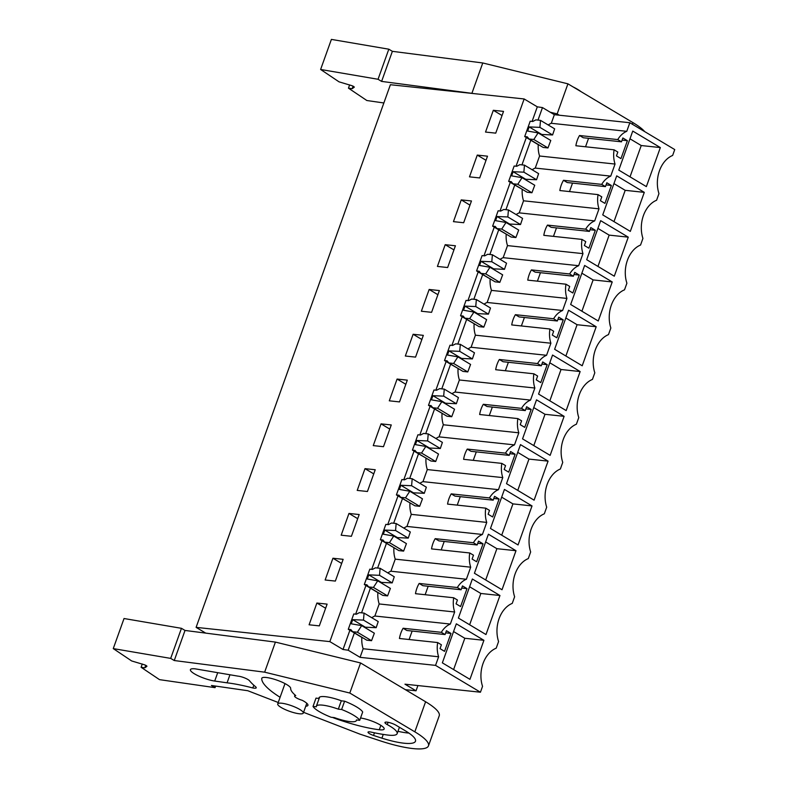<?xml version="1.0" encoding="UTF-8"?>
<svg xmlns="http://www.w3.org/2000/svg" width="788" height="788" viewBox="0 0 788 788"><rect width="100%" height="100%" fill="white"/><g stroke="black" fill="none" stroke-linecap="round" stroke-linejoin="round"><path stroke-width="1.18" d="M437.665 642.555L399.447 638.487A23.157 16.765 96.1 0 1 403.111 628.253L441.329 632.321L445.062 634.557L446.441 630.715L450.963 633.424L444.55 651.341L440.029 648.632L441.398 644.791L437.665 642.555A23.157 16.765 -83.9 0 0 438.62 656.778L435.547 665.377L480.444 692.219L482.542 686.348A26.999 19.552 -83.9 0 1 496.204 648.179L498.577 641.55A26.999 19.552 -83.9 0 1 512.249 603.391L514.623 596.762A26.999 19.552 -83.9 0 1 528.285 558.594L530.659 551.964A26.999 19.552 -83.9 0 1 544.321 513.806L546.695 507.167A26.999 19.552 -83.9 0 1 560.366 469.008L562.74 462.379A26.999 19.552 -83.9 0 1 576.402 424.21L578.776 417.581A26.999 19.552 -83.9 0 1 592.438 379.422L594.812 372.793A26.999 19.552 -83.9 0 1 608.474 334.624L610.848 327.995A26.999 19.552 -83.9 0 1 624.52 289.826L626.893 283.197A26.999 19.552 -83.9 0 1 640.555 245.038L642.929 238.409A26.999 19.552 -83.9 0 1 656.591 200.241L658.965 193.612A26.999 19.552 -83.9 0 1 672.637 155.453L674.735 149.572L629.839 122.731L554.368 114.693L542.479 107.582L537.308 106.833L524.148 98.963L390.395 84.72L196.104 627.366L205.717 633.119M524.148 98.963L329.847 641.619L196.104 627.366M493.318 110.3L503.532 111.384L495.741 133.142L485.526 132.059L493.318 110.3L502.054 115.521M397.083 379.058L389.292 400.816L399.516 401.91L407.307 380.151L397.083 379.058L405.82 384.288M413.119 334.27L405.327 356.028L415.552 357.112L423.343 335.353L413.119 334.27L421.856 339.49M365.002 468.653L357.21 490.412L367.435 491.495L375.226 469.737L365.002 468.653L373.748 473.874M381.047 423.855L373.256 445.614L383.47 446.697L391.262 424.949L381.047 423.855L389.784 429.086M461.236 199.886L453.445 221.645L463.669 222.728L471.46 200.97L461.236 199.886L469.973 205.116M477.272 155.088L469.481 176.847L479.705 177.94L487.496 156.182L477.272 155.088L486.019 160.319M429.155 289.472L421.363 311.23L431.588 312.324L439.379 290.565L429.155 289.472L437.901 294.702M445.2 244.684L437.409 266.433L447.633 267.526L455.415 245.767L445.2 244.684L453.937 249.904M332.93 558.239L325.139 579.998L335.363 581.081L343.144 559.322L332.93 558.239L341.667 563.469M348.966 513.441L341.174 535.2L351.399 536.293L359.19 514.534L348.966 513.441L357.703 518.671M316.884 603.037L327.109 604.12L319.317 625.879L309.093 624.785L316.884 603.037L325.631 608.257M329.847 641.619L343.016 649.489L349.892 630.272M537.308 106.833L532.087 121.411M526.315 137.536L516.051 166.209M510.279 182.333L500.016 211.007M494.243 227.131L483.97 255.795M478.198 271.919L467.934 300.592M462.162 316.717L451.898 345.39M446.126 361.505L435.853 390.178M430.081 406.303L419.817 434.976M414.045 451.1L403.781 479.774M398.009 495.888L387.745 524.562M381.973 540.686L371.7 569.36M365.928 585.484L355.664 614.148M365.139 627.691A23.157 16.765 96.1 0 1 365.346 627.209L376.171 627.691L363.485 620.107L352.728 619.654L351.241 623.81L361.672 625.623L357.388 632.222L352.62 631.72L350.857 629.582L348.276 629.307L354.373 632.951L348.188 650.228L343.016 649.489M381.175 582.903A23.157 16.765 96.1 0 1 381.392 582.411L392.207 582.893L379.53 575.319L380.111 568.306L375.492 567.813L372.399 569.428L369.818 569.153L364.312 584.519L370.409 588.163L361.574 612.837M397.211 538.105A23.157 16.765 96.1 0 1 397.428 537.613L408.243 538.105L395.566 530.521L396.157 523.508L391.538 523.015L388.435 524.641L385.854 524.365L380.358 539.721L386.445 543.365L377.61 568.04M413.257 493.308A23.157 16.765 96.1 0 1 413.464 492.825L424.279 493.308L411.602 485.723L412.193 478.72L407.573 478.227L404.471 479.843L401.89 479.567L396.394 494.923L402.491 498.568L393.655 523.242M429.293 448.52A23.157 16.765 96.1 0 1 429.509 448.027L440.325 448.52L427.638 440.935L428.229 433.922L423.609 433.43L420.506 435.045L417.926 434.769L412.429 450.135L418.526 453.78L409.691 478.454M445.328 403.722A23.157 16.765 96.1 0 1 445.545 403.239L456.36 403.722L443.683 396.137L444.265 389.124L439.655 388.642L436.552 390.257L433.971 389.981L428.475 405.337L434.562 408.982L425.727 433.656M461.374 358.934A23.157 16.765 96.1 0 1 461.581 358.441L472.396 358.924L459.719 351.349L460.31 344.336L455.691 343.844L452.588 345.459L450.007 345.183L444.511 360.54L450.608 364.184L441.772 388.858M477.41 314.136A23.157 16.765 96.1 0 1 477.617 313.644L488.442 314.136L475.755 306.552L476.346 299.538L471.726 299.046L468.624 300.661L466.043 300.395L460.547 315.752L466.644 319.396L457.808 344.07M493.446 269.338A23.157 16.765 96.1 0 1 493.662 268.856L504.478 269.338L491.801 261.754L492.382 254.751L487.762 254.258L484.669 255.873L482.089 255.598L476.582 270.954L482.68 274.598L473.844 299.273M509.481 224.55A23.157 16.765 96.1 0 1 509.698 224.058L520.513 224.541L507.836 216.966L508.427 209.953L503.808 209.46L500.705 211.076L498.124 210.8L492.628 226.166L498.715 229.81L489.88 254.485M525.527 179.753A23.157 16.765 96.1 0 1 525.734 179.26L536.549 179.753L523.872 172.168L524.463 165.155L519.844 164.662L516.741 166.288L514.16 166.012L508.664 181.368L514.761 185.013L505.926 209.687M541.563 134.955A23.157 16.765 96.1 0 1 541.78 134.472L552.595 134.955L539.908 127.37L540.499 120.367L535.879 119.874L532.777 121.49L530.196 121.214L524.7 136.57L530.797 140.215L521.961 164.889M542.479 107.582L537.997 120.101M554.368 114.693L551.295 123.283A23.157 16.765 96.1 0 0 548.212 124.977M629.839 122.731L626.765 131.32L551.295 123.283M617.753 139.584L621.496 141.82L622.865 137.979L627.386 140.688L620.974 158.605L616.452 155.896L617.822 152.054L614.088 149.819L575.87 145.75A23.157 16.765 96.1 0 1 579.535 135.516L617.753 139.584A23.157 16.765 -83.9 0 1 626.765 131.32M530.797 140.215L538.273 144.687A23.157 16.765 96.1 0 0 539.573 156.004L615.044 164.052A23.157 16.765 -83.9 0 1 614.088 149.819M615.044 164.052L610.73 176.118L535.249 168.08A23.157 16.765 96.1 0 0 532.176 169.765M601.717 184.382L605.45 186.618L606.829 182.777L611.35 185.476L604.938 203.393L600.407 200.694L601.786 196.852L598.053 194.616L559.835 190.548A23.157 16.765 96.1 0 1 563.499 180.304L601.717 184.382A23.157 16.765 -83.9 0 1 610.73 176.118M585.671 229.17L589.414 231.406L590.793 227.565L595.314 230.273L588.892 248.19L584.371 245.482L585.75 241.65L582.007 239.414L543.799 235.336A23.157 16.765 96.1 0 1 547.463 225.102L585.671 229.17A23.157 16.765 -83.9 0 1 594.684 220.906L599.008 208.84A23.157 16.765 -83.9 0 1 598.053 194.616M569.635 273.968L573.378 276.204L574.747 272.362L579.269 275.071L572.856 292.988L568.335 290.279L569.704 286.438L565.971 284.202L527.753 280.134A23.157 16.765 96.1 0 1 531.427 269.9L569.635 273.968A23.157 16.765 -83.9 0 1 578.648 265.704L582.972 253.637A23.157 16.765 -83.9 0 1 582.007 239.414M553.6 318.756L557.333 320.992L558.712 317.16L563.233 319.859L556.82 337.776L552.299 335.077L553.668 331.236L549.935 329L511.717 324.932A23.157 16.765 96.1 0 1 515.382 314.688L553.6 318.756A23.157 16.765 -83.9 0 1 562.612 310.502L566.927 298.425A23.157 16.765 -83.9 0 1 565.971 284.202M537.564 363.554L541.297 365.79L542.676 361.948L547.197 364.657L540.785 382.574L536.254 379.865L537.633 376.034L533.89 373.798L495.682 369.72A23.157 16.765 96.1 0 1 499.346 359.486L537.564 363.554A23.157 16.765 -83.9 0 1 546.567 355.289L550.891 343.223A23.157 16.765 -83.9 0 1 549.935 329M521.518 408.351L525.261 410.587L526.63 406.746L531.161 409.445L524.739 427.362L520.218 424.663L521.597 420.822L517.854 418.586L479.646 414.518A23.157 16.765 96.1 0 1 483.31 404.283L521.518 408.351A23.157 16.765 -83.9 0 1 530.531 400.087L534.855 388.021A23.157 16.765 -83.9 0 1 533.89 373.798M505.482 453.139L509.225 455.375L510.594 451.544L515.116 454.243L508.703 472.16L504.182 469.461L505.551 465.619L501.818 463.383L463.6 459.315A23.157 16.765 96.1 0 1 467.264 449.071L505.482 453.139A23.157 16.765 -83.9 0 1 514.495 444.885L518.819 432.809A23.157 16.765 -83.9 0 1 517.854 418.586M489.446 497.937L493.18 500.173L494.559 496.332L499.08 499.04L492.667 516.958L488.136 514.249L489.515 510.407L485.782 508.171L447.564 504.103A23.157 16.765 96.1 0 1 451.228 493.869L489.446 497.937A23.157 16.765 -83.9 0 1 498.459 489.673L502.774 477.607A23.157 16.765 -83.9 0 1 501.818 463.383M473.401 542.735L477.144 544.971L478.523 541.129L483.044 543.828L476.622 561.745L472.101 559.047L473.48 555.205L469.737 552.969L431.529 548.901A23.157 16.765 96.1 0 1 435.193 538.657L473.401 542.735A23.157 16.765 -83.9 0 1 482.414 534.471L486.738 522.405A23.157 16.765 -83.9 0 1 485.782 508.171M457.365 587.523L461.108 589.759L462.477 585.917L466.998 588.626L460.586 606.543L456.065 603.835L457.434 600.003L453.701 597.767L415.483 593.689A23.157 16.765 96.1 0 1 419.157 583.455L457.365 587.523A23.157 16.765 -83.9 0 1 466.378 579.259L470.702 567.193A23.157 16.765 -83.9 0 1 469.737 552.969M441.329 632.321A23.157 16.765 -83.9 0 1 450.342 624.057L454.656 611.99A23.157 16.765 -83.9 0 1 453.701 597.767M632.754 131.074L618.777 170.109L646.367 186.608L660.344 147.573L632.754 131.074M628.263 237.158L600.673 220.66L586.696 259.695L614.285 276.194L628.263 237.158L609.154 235.119L597.954 266.423M499.956 595.511L472.367 579.013L458.389 618.048L485.979 634.547L499.956 595.511L480.847 593.472L469.638 624.776M582.214 365.78L554.624 349.281L568.601 310.245L596.191 326.744L582.214 365.78M534.097 500.163L506.507 483.665L520.484 444.629L548.074 461.128L534.097 500.163M550.132 455.365L522.543 438.877L536.52 399.841L564.11 416.33L550.132 455.365M644.298 192.361L630.321 231.396L602.741 214.897L616.708 175.862L644.298 192.361L625.199 190.332L613.99 221.625M532.028 505.926L504.438 489.427L490.471 528.462L518.051 544.961L532.028 505.926L512.929 503.887L501.72 535.19M488.402 534.215L474.425 573.25L502.015 589.749L515.992 550.714L488.402 534.215M456.331 623.81L442.354 662.846L469.944 679.345L483.921 640.309L456.331 623.81M612.227 281.956L584.637 265.457L570.66 304.493L598.25 320.992L612.227 281.956L593.118 279.917L581.908 311.221M566.168 410.578L538.578 394.079L552.555 355.043L580.145 371.542L566.168 410.578M417.916 685.56L416.034 690.8L404.963 684.181L480.444 692.219M416.034 690.8L405.337 689.667M539.573 156.004L535.249 168.08M540.499 120.367L554.654 128.828L552.595 134.955M539.908 127.37L529.152 126.917L527.665 131.074L538.096 132.886L550.773 140.471L547.965 147.957L543.198 147.445L529.043 138.983L527.28 136.846L524.7 136.57M588.567 138.314L585.533 146.785M627.386 140.688L622.096 140.116M621.496 141.82L583.278 137.752L579.535 135.516M660.344 147.573L641.235 145.534L630.026 176.837M641.235 145.534L629.986 138.806M581.071 91.674A25.078 5.486 -160.3 0 0 573.103 86.916M529.043 138.983L533.811 139.486L547.965 147.957M538.096 132.886L533.811 139.486M541.78 134.472L529.152 126.917M354.373 632.951L361.85 637.423A23.157 16.765 96.1 0 0 363.15 648.741L360.077 657.34L348.188 650.228M435.547 665.377L360.077 657.34M438.62 656.778L363.15 648.741M370.409 588.163L377.885 592.625A23.157 16.765 96.1 0 0 379.186 603.953L374.871 616.019L450.342 624.057M374.871 616.019A23.157 16.765 96.1 0 0 371.788 617.713M348.276 629.307L353.773 613.95L356.353 614.226L359.456 612.611L364.076 613.103L378.23 621.565L376.171 627.691M361.672 625.623L374.349 633.197L371.542 640.693L366.775 640.181L352.62 631.72M281.69 703.221A13.583 2.975 19.7 0 1 296.042 707.535A13.583 2.975 19.7 0 1 303.301 713.081A13.583 2.975 19.7 0 1 299.332 713.77A13.583 2.975 19.7 0 1 284.98 709.466A13.583 2.975 19.7 0 1 277.721 703.92A13.583 2.975 19.7 0 1 281.69 703.221M350.158 721.631A21.246 4.649 19.7 0 1 334.417 717.622L331.118 717.267A25.078 5.486 -160.3 0 1 313.023 706.452L316.323 706.806A21.246 4.649 19.7 0 1 316.362 706.225A21.246 4.649 19.7 0 1 338.318 709.151L341.303 700.827L344.602 701.182L341.618 709.495A25.078 5.486 -160.3 0 1 359.712 720.311L356.412 719.966A21.246 4.649 19.7 0 1 356.373 720.547A21.246 4.649 19.7 0 1 350.158 721.631M403.111 628.253L406.854 630.489L445.062 634.557M454.656 611.99L379.186 603.953M363.485 620.107L364.076 613.103M365.346 627.209L352.728 619.654M357.388 632.222L371.542 640.693M412.144 631.05L409.11 639.521M450.963 633.424L445.673 632.853M483.921 640.309L464.812 638.27L453.602 669.573M464.812 638.27L453.553 631.543M338.318 709.151L341.618 709.495M313.023 706.452L315.998 698.129L319.14 698.464M359.712 720.311L362.687 711.997A25.078 5.486 -160.3 0 0 344.602 701.182M599.008 208.84L523.537 200.802L519.213 212.868A23.157 16.765 96.1 0 0 516.13 214.563M594.684 220.906L519.213 212.868M524.463 165.155L538.618 173.626L536.549 179.753M523.872 172.168L513.116 171.715L511.629 175.862L522.06 177.674L534.737 185.259L531.93 192.755L527.162 192.242L512.998 183.781L517.775 184.284L531.93 192.755M514.761 185.013L522.611 189.524M522.227 189.484A23.157 16.765 96.1 0 0 523.537 200.802M572.531 183.112L569.497 191.573M611.35 185.476L606.061 184.914M605.45 186.618L567.242 182.54L563.499 180.304M625.199 190.332L613.941 183.604M525.734 179.26L513.116 171.715M522.06 177.674L517.775 184.284M512.998 183.781L511.245 181.644L508.664 181.368M582.972 253.637L507.502 245.6L503.177 257.666A23.157 16.765 96.1 0 0 500.094 259.36M578.648 265.704L503.177 257.666M508.427 209.953L522.582 218.414L520.513 224.541M507.836 216.966L497.07 216.513L495.583 220.66L506.014 222.472L518.701 230.057L515.884 237.543L511.116 237.04L496.962 228.569L501.729 229.081L515.884 237.543M498.715 229.81L506.566 234.312M506.191 234.272A23.157 16.765 96.1 0 0 507.502 245.6M556.486 227.899L553.462 236.37M595.314 230.273L590.025 229.712M589.414 231.406L551.196 227.338L547.463 225.102M609.154 235.119L597.905 228.392M509.698 224.058L497.07 216.513M506.014 222.472L501.729 229.081M496.962 228.569L495.209 226.432L492.628 226.166M566.927 298.425L491.456 290.388L487.142 302.464A23.157 16.765 96.1 0 0 484.059 304.148M562.612 310.502L487.142 302.464M492.382 254.751L506.546 263.212L504.478 269.338M491.801 261.754L481.035 261.301L479.547 265.457L489.978 267.27L502.655 274.845L499.848 282.34L495.081 281.828L480.926 273.367L485.694 273.869L499.848 282.34M482.68 274.598L490.53 279.11M490.156 279.07A23.157 16.765 96.1 0 0 491.456 290.388M540.45 272.697L537.416 281.168M579.269 275.071L573.979 274.5M573.378 276.204L535.16 272.136L531.427 269.9M593.118 279.917L581.869 273.19M493.662 268.856L481.035 261.301M489.978 267.27L485.694 273.869M480.926 273.367L479.163 271.23L476.582 270.954M550.891 343.223L475.42 335.186L471.096 347.252A23.157 16.765 96.1 0 0 468.013 348.946M546.567 355.289L471.096 347.252M476.346 299.538L490.5 308.01L488.442 314.136M475.755 306.552L464.999 306.099L463.511 310.245L473.943 312.058L486.62 319.642L483.812 327.128L479.045 326.626L464.89 318.155L469.658 318.667L483.812 327.128M466.644 319.396L474.494 323.907M474.12 323.858A23.157 16.765 96.1 0 0 475.42 335.186M524.414 317.485L521.38 325.956M563.233 319.859L557.943 319.298M557.333 320.992L519.125 316.924L515.382 314.688M596.191 326.744L577.082 324.715L565.873 356.009M577.082 324.715L565.823 317.988M477.617 313.644L464.999 306.099M473.943 312.058L469.658 318.667M464.89 318.155L463.127 316.027L460.547 315.752M534.855 388.021L459.384 379.983L455.06 392.05A23.157 16.765 96.1 0 0 451.977 393.744M530.531 400.087L455.06 392.05M460.31 344.336L474.465 352.797L472.396 358.924M459.719 351.349L448.953 350.887L447.466 355.043L457.897 356.856L470.584 364.44L467.776 371.926L462.999 371.414L448.845 362.953L453.612 363.465L467.776 371.926M450.608 364.184L458.449 368.695M458.074 368.656A23.157 16.765 96.1 0 0 459.384 379.983M508.378 362.283L505.344 370.754M547.197 364.657L541.908 364.095M541.297 365.79L503.089 361.722L499.346 359.486M580.145 371.542L561.036 369.503L549.837 400.806M561.036 369.503L549.788 362.776M461.581 358.441L448.953 350.887M457.897 356.856L453.612 363.465M448.845 362.953L447.091 360.815L444.511 360.54M518.819 432.809L443.339 424.771L439.024 436.847A23.157 16.765 96.1 0 0 435.941 438.532M514.495 444.885L439.024 436.847M444.265 389.124L458.429 397.595L456.36 403.722M443.683 396.137L432.917 395.684L431.43 399.831L441.861 401.653L454.538 409.228L451.731 416.724L446.963 416.212L432.809 407.751L437.576 408.253L451.731 416.724M434.562 408.982L442.413 413.493M442.038 413.454A23.157 16.765 96.1 0 0 443.339 424.771M492.333 407.081L489.299 415.542M531.161 409.445L525.872 408.883M525.261 410.587L487.043 406.51L483.31 404.283M564.11 416.33L545 414.301L533.791 445.604M545 414.301L533.752 407.573M445.545 403.239L432.917 395.684M441.861 401.653L437.576 408.253M432.809 407.751L431.046 405.613L428.475 405.337M502.774 477.607L427.303 469.569L422.979 481.635A23.157 16.765 96.1 0 0 419.906 483.33M498.459 489.673L422.979 481.635M428.229 433.922L442.383 442.393L440.325 448.52M427.638 440.935L416.882 440.482L415.394 444.629L425.825 446.441L438.502 454.026L435.695 461.512L430.928 461.01L416.773 452.539L421.541 453.051L435.695 461.512M418.526 453.78L426.377 458.281M426.003 458.242A23.157 16.765 96.1 0 0 427.303 469.569M476.297 451.869L473.263 460.34M515.116 454.243L509.826 453.681M509.225 455.375L471.007 451.307L467.264 449.071M548.074 461.128L528.965 459.089L517.755 490.392M528.965 459.089L517.716 452.361M429.509 448.027L416.882 440.482M425.825 446.441L421.541 453.051M416.773 452.539L415.01 450.411L412.429 450.135M486.738 522.405L411.267 514.357L406.943 526.433A23.157 16.765 96.1 0 0 403.86 528.118M482.414 534.471L406.943 526.433M412.193 478.72L426.347 487.181L424.279 493.308M411.602 485.723L400.846 485.27L399.358 489.427L409.79 491.239L422.466 498.824L419.659 506.31L414.892 505.798L400.728 497.336L405.505 497.839L419.659 506.31M402.491 498.568L410.341 503.079M409.957 503.039A23.157 16.765 96.1 0 0 411.267 514.357M460.261 496.667L457.227 505.138M499.08 499.04L493.79 498.479M493.18 500.173L454.971 496.105L451.228 493.869M512.929 503.887L501.67 497.159M413.464 492.825L400.846 485.27M409.79 491.239L405.505 497.839M400.728 497.336L398.974 495.199L396.394 494.923M470.702 567.193L395.231 559.155L390.907 571.221A23.157 16.765 96.1 0 0 387.824 572.915M466.378 579.259L390.907 571.221M396.157 523.508L410.312 531.979L408.243 538.105M395.566 530.521L384.8 530.068L383.313 534.215L393.744 536.027L406.431 543.612L403.614 551.107L398.846 550.595L384.692 542.134L389.459 542.636L403.614 551.107M386.445 543.365L394.296 547.877M393.921 547.837A23.157 16.765 96.1 0 0 395.231 559.155M444.215 541.464L441.191 549.925M483.044 543.828L477.755 543.267M477.144 544.971L438.926 540.893L435.193 538.657M515.992 550.714L496.883 548.684L485.684 579.978M496.883 548.684L485.635 541.957M397.428 537.613L384.8 530.068M393.744 536.027L389.459 542.636M384.692 542.134L382.938 539.997L380.358 539.721M380.111 568.306L394.276 576.767L392.207 582.893M379.53 575.319L368.764 574.866L367.277 579.013L377.708 580.825L390.385 588.409L387.578 595.895L382.81 595.393L368.656 586.922L373.423 587.434L387.578 595.895M428.179 586.252L425.146 594.723M466.998 588.626L461.709 588.065M461.108 589.759L422.89 585.691L419.157 583.455M480.847 593.472L469.599 586.745M381.392 582.411L368.764 574.866M377.708 580.825L373.423 587.434M368.656 586.922L366.893 584.785L364.312 584.519M381.609 81.4L378.043 79.273L388.809 49.191L392.375 51.328L381.609 81.4L474.632 93.693M550.221 112.211L557.155 113.915L559.352 115.225M378.043 79.273L320.618 69.472L339.027 81.834L351.822 85.656A2.788 0.611 19.7 0 1 354.265 87.182A2.788 0.611 19.7 0 1 354.206 87.261L352.167 88.689L348.454 88.157L366.853 100.519L383.864 102.972M392.375 51.328L482.768 62.971L567.931 83.833L632.961 122.632A52.944 11.584 19.7 0 1 644.722 131.626M349.626 84.877L348.454 88.157M353.063 86.178L352.167 88.689M388.809 49.191L331.393 39.4L320.618 69.472M482.768 62.971L471.992 93.043M567.931 83.833L557.155 113.915M174.256 660.531L170.691 658.394L181.457 628.322L185.022 630.449L174.256 660.531L264.64 672.174L349.803 693.036L414.833 731.835A52.944 11.584 19.7 0 1 428.465 745.862A52.944 11.584 19.7 0 1 380.515 740.917L359.86 734.111L303.567 712.322M170.691 658.394L113.265 648.603L131.675 660.955L144.47 664.786A2.788 0.611 19.7 0 1 146.913 666.303A2.788 0.611 19.7 0 1 146.854 666.382L144.805 667.82L141.091 667.278L159.501 679.64L215.075 687.658L211.44 685.481L247.787 690.721L278.233 702.502M318.982 698.454A21.591 4.728 19.7 0 1 319.012 697.784A21.591 4.728 19.7 0 1 341.618 700.857M360.54 717.996A15.327 3.349 19.7 0 1 376.418 722.97A15.327 3.349 19.7 0 1 384.16 729.018A15.327 3.349 19.7 0 1 379.284 729.757A64.084 14.026 19.7 0 1 336.151 718.814A15.327 3.349 19.7 0 1 332.526 717.415M305.754 706.225A15.327 3.349 19.7 0 0 307.921 705.349A15.327 3.349 19.7 0 0 302.277 700.335A6.964 1.527 19.7 0 1 294.584 696.011A6.964 1.527 19.7 0 1 295.756 695.607A51.545 11.278 19.7 0 1 290.683 688.288A15.327 3.349 19.7 0 0 276.677 680.044A15.327 3.349 19.7 0 0 261.783 678.271A15.327 3.349 19.7 0 0 261.744 678.478L261.882 678.084M280.095 697.291A82.188 17.986 19.7 0 1 261.744 678.478M388.1 722.3L387.282 724.605A6.836 1.497 19.7 0 1 384.968 722.478A6.836 1.497 19.7 0 1 389.233 722.557A6.836 1.497 19.7 0 1 396.069 725.265L405.406 730.84M405.396 730.84A39.144 8.569 19.7 0 1 415.483 741.222A39.144 8.569 19.7 0 1 381.924 738.169A123.608 27.048 19.7 0 1 373.522 735.44A5.723 1.251 19.7 0 1 368.016 732.15A5.723 1.251 19.7 0 1 371.069 732.091A77.904 17.05 19.7 0 0 387.873 735.066A29.097 6.363 19.7 0 0 397.142 733.658L399.427 727.275M387.272 724.605A29.097 6.363 19.7 0 1 397.142 733.658M217.715 672.686L214.71 681.049A15.898 3.477 19.7 0 1 198.33 675.868A15.898 3.477 19.7 0 1 190.41 669.642A15.898 3.477 19.7 0 1 195.296 668.854L238.143 676.163A7.112 1.556 19.7 0 1 244.625 677.916A7.112 1.556 19.7 0 1 249.451 680.704A97.397 21.315 19.7 0 0 255.578 686.742A7.112 1.556 19.7 0 1 256.238 687.816A7.112 1.556 19.7 0 1 252.83 687.973L253.815 685.205M214.71 681.049L227.072 682.832A72.604 15.888 19.7 0 1 252.83 687.973M185.022 630.449L275.406 642.092L360.569 662.954L425.599 701.753A52.944 11.584 19.7 0 1 439.231 715.79L428.465 745.862M215.636 686.082L215.075 687.658M142.264 663.998L141.091 667.278M145.711 665.299L144.805 667.82M181.457 628.322L124.031 618.521L113.265 648.603M275.406 642.092L264.64 672.174M360.569 662.954L349.803 693.036M397.979 731.313A39.144 8.569 -160.3 0 0 408.942 733.096M227.072 682.832L229.958 674.774M632.38 124.248L632.961 122.632M414.833 731.835L425.599 701.753M336.151 718.814L336.338 718.292M379.284 729.757L380.86 725.344M381.924 738.169L383.264 734.416M373.522 735.44L374.458 732.82M303.301 713.081L306.798 703.29M277.721 703.92L285 683.59M356.373 720.547L356.57 719.986M316.362 706.225L319.632 697.104M294.584 696.011L294.968 694.937"/></g></svg>
